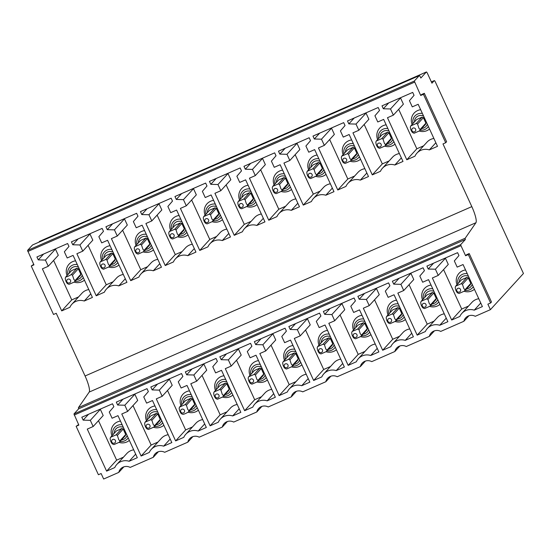 <?xml version="1.0" encoding="UTF-8"?>
<svg xmlns="http://www.w3.org/2000/svg" width="551" height="551" viewBox="0 0 551 551"><rect width="100%" height="100%" fill="white"/><g stroke="black" fill="none" stroke-linecap="round" stroke-linejoin="round"><path stroke-width="0.83" d="M33.728 264.356L31.242 266.037L53.516 314.476L56.236 313.285L85.074 375.989A15.146 3.079 -113.6 0 1 89.193 392.078L78.49 407.561A2.562 0.523 -113.6 0 0 78.635 408.849L73.958 413.973L78.848 425.103L76.134 426.295L78.621 424.607M76.134 426.295L98.409 474.728L101.129 473.543L103.65 479.026L118.775 472.4L123.851 466.849M31.242 266.037L33.955 264.845L27.55 250.423L32.53 244.975A2.018 0.413 -113.6 0 1 32.564 244.954A2.018 0.413 -113.6 0 1 32.599 244.947M74.227 415.048L460.973 245.691L465.595 255.747L468.316 254.555L490.59 302.988L487.876 304.18L490.397 309.662L523.45 273.496L435.428 82.12A2.018 0.413 -113.6 0 0 434.319 80.604L431.357 81.899L434.284 80.625L431.95 83.187L427.493 73.497A2.018 0.413 -113.6 0 0 426.378 71.974L39.631 241.338A2.018 0.413 -113.6 0 1 39.672 241.331M416.625 119.526L422.059 117.149A5.049 4.925 42.4 0 1 423.388 117.666L425.909 123.148A5.049 4.925 42.4 0 1 425.42 124.457L419.6 130.828L414.166 133.211A5.049 4.925 -137.6 0 1 412.844 132.688C412.155 132.357 411.439 131.234 410.695 129.306L410.323 127.205A5.049 4.925 -137.6 0 1 410.805 125.897L416.625 119.526M460.973 245.691L460.705 244.61L73.958 413.973M78.635 408.849L465.381 239.492L460.705 244.61M465.381 239.492A2.562 0.523 -113.6 0 1 465.23 238.204L78.49 407.561M445.697 142.737L446.606 141.745L424.325 93.305L421.611 94.496L420.702 95.488L423.423 94.297L445.697 142.737L442.983 143.928L471.821 206.625A15.146 3.079 -113.6 0 1 475.94 222.721L465.23 238.204M32.53 244.975L419.277 75.618L414.297 81.066L420.702 95.488M419.277 75.618A2.018 0.413 -113.6 0 1 419.311 75.597A2.018 0.413 -113.6 0 1 420.42 77.112L420.84 78.028L426.35 72.002A2.018 0.413 -113.6 0 1 426.378 71.974M490.59 302.988L491.499 302.003L469.218 253.563L466.504 254.755L465.595 255.747M39.631 241.338A2.018 0.413 -113.6 0 0 39.603 241.359L38.825 242.213M385.094 145.939L390.914 139.568A5.049 4.925 -137.6 0 0 391.403 138.26L385.576 144.631A5.049 4.925 -137.6 0 1 385.094 145.939L379.66 148.322A5.049 4.925 -137.6 0 1 378.33 147.799C377.642 147.475 376.925 146.346 376.181 144.417L375.81 142.316A5.049 4.925 -137.6 0 1 376.299 141.008L382.118 134.637L387.553 132.261L381.733 138.632L376.299 141.008M387.553 132.261A5.049 4.925 -137.6 0 1 388.882 132.777L391.403 138.26M350.588 161.05L356.407 154.679A5.049 4.925 -137.6 0 0 356.89 153.371L351.07 159.742A5.049 4.925 -137.6 0 1 350.588 161.05L345.153 163.433A5.049 4.925 -137.6 0 1 343.824 162.91C343.135 162.586 342.419 161.457 341.675 159.528L341.303 157.428A5.049 4.925 -137.6 0 1 341.785 156.119L347.612 149.748L353.046 147.372L347.22 153.743L341.785 156.119M353.046 147.372A5.049 4.925 -137.6 0 1 354.369 147.888L356.89 153.371M316.074 176.162L321.901 169.791A5.049 4.925 -137.6 0 0 322.383 168.482L316.563 174.853A5.049 4.925 -137.6 0 1 316.074 176.162L310.64 178.545A5.049 4.925 -137.6 0 1 309.318 178.028C308.629 177.697 307.913 176.568 307.169 174.639L306.797 172.539A5.049 4.925 -137.6 0 1 307.279 171.23L313.099 164.859L318.533 162.483L312.713 168.854L307.279 171.23M318.533 162.483A5.049 4.925 -137.6 0 1 319.862 163L322.383 168.482M281.568 191.273L287.388 184.902A5.049 4.925 -137.6 0 0 287.877 183.593L282.057 189.964A5.049 4.925 -137.6 0 1 281.568 191.273L276.134 193.656A5.049 4.925 -137.6 0 1 274.811 193.139C274.116 192.809 273.399 191.679 272.662 189.751L272.284 187.65A5.049 4.925 -137.6 0 1 272.773 186.341L278.592 179.97L284.027 177.594L278.207 183.965L272.773 186.341M284.027 177.594A5.049 4.925 -137.6 0 1 285.356 178.111L287.877 183.593M247.062 206.384L252.881 200.013A5.049 4.925 -137.6 0 0 253.37 198.704L247.544 205.075A5.049 4.925 -137.6 0 1 247.062 206.384L241.627 208.767A5.049 4.925 -137.6 0 1 240.298 208.25C239.609 207.92 238.893 206.79 238.149 204.862L237.777 202.761A5.049 4.925 -137.6 0 1 238.266 201.452L244.086 195.082L249.52 192.705L243.7 199.076L238.266 201.452M249.52 192.705A5.049 4.925 -137.6 0 1 250.843 193.222L253.37 198.704M212.555 221.495L218.375 215.124A5.049 4.925 -137.6 0 0 218.857 213.816L213.037 220.186A5.049 4.925 -137.6 0 1 212.555 221.495L207.121 223.878A5.049 4.925 -137.6 0 1 205.792 223.362C205.103 223.031 204.387 221.901 203.643 219.973L203.271 217.872A5.049 4.925 -137.6 0 1 203.753 216.564L209.58 210.193L215.014 207.817L209.187 214.187L203.753 216.564M215.014 207.817A5.049 4.925 -137.6 0 1 216.336 208.333L218.857 213.816M178.042 236.606L183.869 230.235A5.049 4.925 -137.6 0 0 184.351 228.927L178.531 235.298A5.049 4.925 -137.6 0 1 178.042 236.606L172.608 238.989A5.049 4.925 -137.6 0 1 171.285 238.473C170.596 238.142 169.88 237.013 169.136 235.091L168.764 232.99A5.049 4.925 -137.6 0 1 169.247 231.675L175.066 225.304L180.501 222.928L174.681 229.299L169.247 231.675M180.501 222.928A5.049 4.925 -137.6 0 1 181.83 223.444L184.351 228.927M143.535 251.717L149.355 245.347A5.049 4.925 -137.6 0 0 149.844 244.038L144.025 250.409A5.049 4.925 -137.6 0 1 143.535 251.717L138.101 254.101A5.049 4.925 -137.6 0 1 136.779 253.584C136.083 253.253 135.367 252.124 134.63 250.202L134.251 248.102A5.049 4.925 -137.6 0 1 134.74 246.786L140.56 240.415L145.994 238.039L140.174 244.41L134.74 246.786M145.994 238.039A5.049 4.925 -137.6 0 1 147.324 238.555L149.844 244.038M109.029 266.829L114.849 260.458A5.049 4.925 -137.6 0 0 115.331 259.149L109.511 265.52A5.049 4.925 -137.6 0 1 109.029 266.829L103.595 269.212A5.049 4.925 -137.6 0 1 102.266 268.695C101.577 268.365 100.861 267.235 100.117 265.313L99.745 263.213A5.049 4.925 -137.6 0 1 100.234 261.897L106.054 255.526L111.488 253.15L105.668 259.521L100.234 261.897M111.488 253.15A5.049 4.925 -137.6 0 1 112.81 253.667L115.331 259.149M74.523 281.94L80.343 275.569A5.049 4.925 -137.6 0 0 80.825 274.26L75.005 280.631A5.049 4.925 -137.6 0 1 74.523 281.94L69.089 284.323A5.049 4.925 -137.6 0 1 67.759 283.806C67.07 283.476 66.354 282.346 65.61 280.425L65.238 278.324A5.049 4.925 -137.6 0 1 65.721 277.008L71.54 270.637L76.975 268.261L71.155 274.632C68.785 276.037 66.974 276.836 65.721 277.008M76.975 268.261A5.049 4.925 -137.6 0 1 78.304 268.778L80.825 274.26M118.775 472.4A8.079 7.879 -137.6 0 1 130.181 467.406L153.288 457.289A8.079 7.879 -137.6 0 1 164.687 452.295L187.795 442.178A8.079 7.879 -137.6 0 1 199.2 437.184L222.301 427.066A8.079 7.879 -137.6 0 1 233.707 422.073L256.807 411.955A8.079 7.879 -137.6 0 1 268.213 406.962L291.321 396.844A8.079 7.879 -137.6 0 1 302.719 391.851L325.827 381.733A8.079 7.879 -137.6 0 1 337.233 376.739L360.333 366.622A8.079 7.879 -137.6 0 1 371.739 361.628L394.847 351.51A8.079 7.879 -137.6 0 1 406.245 346.517L429.353 336.399A8.079 7.879 -137.6 0 1 440.752 331.406L463.859 321.288A8.079 7.879 -137.6 0 1 475.265 316.295L490.397 309.662M454.327 260.933L457.172 267.118L463.06 264.542L482.394 306.583L474.232 310.158A12.122 11.819 -137.6 0 0 459.858 316.453L451.689 320.028L432.356 277.986L438.245 275.41L435.4 269.219L428.237 269.033L426.894 266.105L457.592 252.661L458.942 255.581L454.327 260.933M419.821 276.044L422.665 282.229L428.554 279.653L447.887 321.694L439.726 325.269A12.122 11.819 -137.6 0 0 425.344 331.564L417.183 335.139L397.85 293.098L403.731 290.522L400.887 284.337L393.731 284.144L392.381 281.217L423.085 267.772L424.435 270.693L419.821 276.044M385.307 291.155L388.159 297.34L394.041 294.764L413.381 336.806L405.219 340.38A12.122 11.819 -137.6 0 0 390.838 346.675L382.676 350.25L363.336 308.209L369.225 305.633L366.381 299.448L359.218 299.255L357.875 296.328L388.579 282.883L389.922 285.804L385.307 291.155M350.801 306.266L353.646 312.451L359.534 309.876L378.868 351.917L370.706 355.491A12.122 11.819 -137.6 0 0 356.332 361.787L348.17 365.361L328.83 323.32L334.719 320.744L331.874 314.559L324.711 314.366L323.368 311.439L354.073 297.995L355.416 300.922L350.801 306.266M316.295 321.378L319.139 327.563L325.028 324.987L344.361 367.028L336.2 370.603A12.122 11.819 -137.6 0 0 321.818 376.898L313.657 380.472L294.324 338.431L300.212 335.855L297.361 329.67L290.205 329.477L288.855 326.55L319.559 313.106L320.909 316.033L316.295 321.378M281.788 336.489L284.633 342.674L290.522 340.098L309.855 382.139L301.693 385.714A12.122 11.819 -137.6 0 0 287.312 392.009L279.15 395.584L259.817 353.542L265.699 350.966L262.855 344.781L255.692 344.589L254.348 341.661L285.053 328.217L286.396 331.144L281.788 336.489M247.275 351.6L250.12 357.785L256.008 355.209L275.348 397.25L267.18 400.825A12.122 11.819 -137.6 0 0 252.806 407.12L244.644 410.695L225.304 368.653L231.193 366.078L228.348 359.893L221.185 359.7L219.842 356.772L250.547 343.328L251.89 346.255L247.275 351.6M212.769 366.711L215.613 372.896L221.502 370.32L240.835 412.362L232.674 415.936A12.122 11.819 -137.6 0 0 218.299 422.231L210.131 425.806L190.798 383.765L196.686 381.189L193.842 375.004L186.679 374.811L185.336 371.884L216.04 358.439L217.383 361.366L212.769 366.711M178.262 381.822L181.107 388.007L186.996 385.431L206.329 427.473L198.167 431.047A12.122 11.819 -137.6 0 0 183.786 437.342L175.624 440.917L156.291 398.876L162.173 396.3L159.329 390.115L152.172 389.922L150.822 386.995L181.527 373.55L182.877 376.478L178.262 381.822M143.756 396.934L146.6 403.118L152.482 400.543L171.822 442.584L163.661 446.158A12.122 11.819 -137.6 0 0 149.28 452.454L141.118 456.028L121.778 413.987L127.667 411.411L124.822 405.226L117.659 405.033L116.316 402.106L147.021 388.662L148.364 391.589L143.756 396.934M109.243 412.045L112.087 418.23L117.976 415.654L137.316 457.695L129.148 461.27A12.122 11.819 -137.6 0 0 114.773 467.565L106.612 471.139L87.272 429.098L93.16 426.522L90.316 420.337L83.153 420.144L81.81 417.217L112.514 403.773L113.857 406.7L109.243 412.045M409.434 100.675L412.279 106.866L418.168 104.284L437.501 146.325L429.339 149.9A12.115 11.819 -137.6 0 0 414.958 156.195L406.796 159.769L387.463 117.728L393.352 115.152L390.501 108.967L383.344 108.774L381.995 105.847L412.699 92.403L414.049 95.33L409.434 100.675M374.928 115.786L377.772 121.978L383.654 119.395L402.995 161.436L394.833 165.011A12.115 11.819 -137.6 0 0 380.452 171.306L372.29 174.881L352.95 132.839L358.839 130.263L355.994 124.078L348.831 123.885L347.488 120.958L378.193 107.514L379.536 110.441L374.928 115.786M340.415 130.897L343.259 137.089L349.148 134.506L368.488 176.547L360.32 180.122A12.115 11.819 -137.6 0 0 345.945 186.417L337.784 189.992L318.444 147.957L324.332 145.374L321.488 139.189L314.325 138.997L312.982 136.076L343.686 122.625L345.029 125.552L340.415 130.897M305.908 146.015L308.753 152.2L314.642 149.617L333.975 191.658L325.813 195.233A12.115 11.819 -137.6 0 0 311.439 201.528L303.27 205.103L283.937 163.068L289.826 160.486L286.981 154.301L279.818 154.108L278.475 151.188L309.173 137.736L310.523 140.663L305.908 146.015M271.402 161.126L274.246 167.311L280.135 164.728L299.469 206.77L291.307 210.344A12.115 11.819 -137.6 0 0 276.926 216.639L268.764 220.214L249.431 178.18L255.313 175.597L252.468 169.412L245.312 169.219L243.962 166.299L274.667 152.847L276.01 155.775L271.402 161.126M236.889 176.237L239.74 182.422L245.622 179.84L264.962 221.881L256.8 225.455A12.115 11.819 -137.6 0 0 242.419 231.751L234.258 235.325L214.918 193.291L220.806 190.708L217.962 184.523L210.799 184.33L209.456 181.41L240.16 167.959L241.503 170.886L236.889 176.237M202.382 191.349L205.227 197.534L211.116 194.951L230.449 236.992L222.287 240.567A12.115 11.819 -137.6 0 0 207.913 246.862L199.751 250.436L180.411 208.402L186.3 205.819L183.455 199.634L176.292 199.441L174.949 196.521L205.654 183.077L206.997 185.997L202.382 191.349M167.876 206.46L170.72 212.645L176.609 210.069L195.942 252.103L187.781 255.678A12.115 11.819 -137.6 0 0 173.4 261.973L165.238 265.548L145.905 223.513L151.794 220.93L148.942 214.745L141.786 214.553L140.436 211.632L171.141 198.188L172.491 201.108L167.876 206.46M133.37 221.571L136.214 227.756L142.096 225.18L161.436 267.214L153.274 270.789A12.115 11.819 -137.6 0 0 138.893 277.084L130.732 280.666L111.398 238.624L117.28 236.042L114.436 229.857L107.273 229.664L105.93 226.743L136.634 213.299L137.977 216.219L133.37 221.571M98.856 236.682L101.701 242.867L107.59 240.291L126.93 282.326L118.761 285.9A12.115 11.819 -137.6 0 0 104.387 292.202L96.225 295.777L76.885 253.735L82.774 251.153L79.929 244.968L72.766 244.775L71.423 241.855L102.128 228.41L103.471 231.33L98.856 236.682M64.35 251.793L67.194 257.978L73.083 255.402L92.416 297.437L84.255 301.011A12.115 11.819 -137.6 0 0 69.881 307.313L61.712 310.888L42.379 268.847L48.268 266.264L45.423 260.079L38.26 259.886L36.917 256.966L67.621 243.521L68.965 246.442L64.35 251.793M429.353 336.399L434.422 330.848M394.847 351.51L399.916 345.959M360.333 366.622L365.403 361.07M325.827 381.733L330.896 376.181M291.321 396.844L296.39 391.293M256.807 411.955L261.883 406.404M222.301 427.066L227.37 421.515M187.795 442.178L192.864 436.626M153.288 457.289L158.357 451.737M463.859 321.288L468.929 315.737M429.539 129.017A11.11 10.834 42.4 0 1 419.256 131.035M412.127 124.45A11.11 10.834 42.4 0 1 420.661 109.718M480.754 303.016L474.232 310.158M478.785 298.725A12.122 11.819 -137.6 0 0 471.918 302.375L461.883 313.354M468.55 306.053L461.731 309.042L451.689 320.028M461.731 309.042L443.576 269.577M435.4 269.219L445.435 258.24L448.28 264.425L438.245 275.41M445.435 258.24L444.891 258.226M433.589 263.171L428.237 269.033M446.248 318.127L439.726 325.269M444.271 313.836A12.122 11.819 -137.6 0 0 437.411 317.486L427.369 328.465M434.043 321.164L427.218 324.153L417.183 335.139M427.218 324.153L409.069 284.688M400.887 284.337L410.929 273.351L413.773 279.536L403.731 290.522M410.929 273.351L410.378 273.337M399.082 278.283L393.731 284.144M411.742 333.238L405.219 340.38M409.765 328.947A12.122 11.819 -137.6 0 0 402.898 332.597L392.863 343.576M399.537 336.275L392.711 339.264L382.676 350.25M392.711 339.264L374.556 299.799M366.381 299.448L376.416 288.462L379.26 294.647L369.225 305.633M376.416 288.462L375.872 288.449M364.569 293.394L359.218 299.255M377.228 348.349L370.706 355.491M375.259 344.058A12.122 11.819 -137.6 0 0 368.392 347.709L358.357 358.687M365.031 351.386L358.205 354.376L348.17 365.361M358.205 354.376L340.05 314.91M331.874 314.559L341.909 303.573L344.754 309.758L334.719 320.744M341.909 303.573L341.365 303.56M330.063 308.505L324.711 314.366M342.722 363.46L336.2 370.603M340.752 359.169A12.122 11.819 -137.6 0 0 333.885 362.82L323.85 373.798M330.517 366.498L323.692 369.487L313.657 380.472M323.692 369.487L305.543 330.021M297.361 329.67L307.403 318.685L310.247 324.87L300.212 335.855M307.403 318.685L306.859 318.671M295.556 323.616L290.205 329.477M308.216 378.571L301.693 385.714M306.239 374.281A12.122 11.819 -137.6 0 0 299.372 377.931L289.337 388.91M296.011 381.609L289.185 384.598L279.15 395.584M289.185 384.598L271.03 345.133M262.855 344.781L272.89 333.796L275.741 339.981L265.699 350.966M272.89 333.796L272.346 333.782M261.05 338.727L255.692 344.589M273.709 393.683L267.18 400.825M271.733 389.392A12.122 11.819 -137.6 0 0 264.866 393.042L254.831 404.028M261.505 396.72L254.679 399.709L244.644 410.695M254.679 399.709L236.524 360.244M228.348 359.893L238.383 348.907L241.228 355.092L231.193 366.078M238.383 348.907L237.839 348.893M226.537 353.838L221.185 359.7M239.196 408.794L232.674 415.936M237.226 404.503A12.122 11.819 -137.6 0 0 230.359 408.153L220.324 419.139M226.991 411.831L220.173 414.82L210.131 425.806M220.173 414.82L202.017 375.355M193.842 375.004L203.877 364.018L206.721 370.203L196.686 381.189M203.877 364.018L203.333 364.004M192.03 368.95L186.679 374.811M204.69 423.905L198.167 431.047M202.713 419.614A12.122 11.819 -137.6 0 0 195.853 423.264L185.811 434.25M192.485 426.942L185.659 429.932L175.624 440.917M185.659 429.932L167.511 390.466M159.329 390.115L169.371 379.129L172.215 385.314L162.173 396.3M169.371 379.129L168.82 379.116M157.524 384.061L152.172 389.922M170.183 439.016L163.661 446.158M168.207 434.725A12.122 11.819 -137.6 0 0 161.34 438.376L151.305 449.361M157.979 442.06L151.153 445.043L141.118 456.028M151.153 445.043L132.998 405.577M124.822 405.226L134.857 394.24L137.702 400.425L127.667 411.411M134.857 394.24L134.313 394.227M123.011 399.172L117.659 405.033M135.677 454.127L129.148 461.27M133.7 449.836A12.122 11.819 -137.6 0 0 126.833 453.487L116.798 464.472M123.472 457.172L116.647 460.154L106.612 471.139M116.647 460.154L98.491 420.688M90.316 420.337L100.351 409.352L103.195 415.537L93.16 426.522M100.351 409.352L99.807 409.338M88.504 414.29L83.153 420.144M435.862 142.764L429.339 149.9M433.885 138.466A12.115 11.819 -137.6 0 0 427.025 142.117L416.99 153.095M423.657 145.801L416.832 148.791L406.796 159.769M416.832 148.791L398.683 109.318M390.501 108.967L400.543 97.982L403.387 104.167L393.352 115.152M400.543 97.982L399.992 97.968M388.696 102.92L383.344 108.774M401.355 157.875L394.833 165.011M399.379 153.577A12.115 11.819 -137.6 0 0 392.512 157.228L382.477 168.207M389.151 160.913L382.325 163.902L372.29 174.881M382.325 163.902L364.17 124.43M355.994 124.078L366.029 113.093L368.874 119.285L358.839 130.263M366.029 113.093L365.485 113.079M354.183 118.031L348.831 123.885M366.849 172.986L360.32 180.122M364.872 168.689A12.115 11.819 -137.6 0 0 358.005 172.339L347.97 183.325M354.637 176.024L347.819 179.013L337.784 189.992M347.819 179.013L329.663 139.541M321.488 139.189L331.523 128.204L334.367 134.396L324.332 145.374M331.523 128.204L330.979 128.19M319.676 133.142L314.325 138.997M332.336 188.098L325.813 195.233M330.366 183.8A12.115 11.819 -137.6 0 0 323.499 187.45L313.464 198.436M320.131 191.135L313.312 194.124L303.27 205.103M313.312 194.124L295.157 154.652M286.981 154.301L297.017 143.315L299.861 149.507L289.826 160.486M297.017 143.315L296.472 143.301M285.17 148.253L279.818 154.108M297.829 203.209L291.307 210.344M295.853 198.911A12.115 11.819 -137.6 0 0 288.993 202.561L278.951 213.547M285.625 206.246L278.799 209.235L268.764 220.214M278.799 209.235L260.651 169.763M252.468 169.412L262.503 158.426L265.355 164.618L255.313 175.597M262.503 158.426L261.959 158.412M250.664 163.365L245.312 169.219M263.323 218.32L256.8 225.455M261.346 214.022A12.115 11.819 -137.6 0 0 254.479 217.673L244.444 228.658M251.118 221.357L244.293 224.347L234.258 235.325M244.293 224.347L226.137 184.874M217.962 184.523L227.997 173.537L230.841 179.729L220.806 190.708M227.997 173.537L227.453 173.524M216.15 178.476L210.799 184.33M228.81 233.431L222.287 240.567M226.84 229.133A12.115 11.819 -137.6 0 0 219.973 232.784L209.938 243.769M216.605 236.469L209.786 239.458L199.751 250.436M209.786 239.458L191.631 199.985M183.455 199.634L193.491 188.649L196.335 194.84L186.3 205.819M193.491 188.649L192.946 188.635M181.644 193.587L176.292 199.441M194.303 248.542L187.781 255.678M192.327 244.251A12.115 11.819 -137.6 0 0 185.467 247.895L175.432 258.88M182.099 251.58L175.273 254.569L165.238 265.548M175.273 254.569L157.125 215.097M148.942 214.745L158.984 203.767L161.829 209.952L151.794 220.93M158.984 203.767L158.44 203.746M147.138 208.698L141.786 214.553M159.797 263.654L153.274 270.789M157.82 259.363A12.115 11.819 -137.6 0 0 150.96 263.006L140.918 273.992M147.592 266.691L140.767 269.68L130.732 280.666M140.767 269.68L122.611 230.208M114.436 229.857L124.471 218.878L127.322 225.063L117.28 236.042M124.471 218.878L123.927 218.857M112.631 223.809L107.273 229.664M125.291 278.765L118.761 285.9M123.314 274.474A12.115 11.819 -137.6 0 0 116.447 278.117L106.412 289.103M113.079 281.802L106.26 284.791L96.225 295.777M106.26 284.791L88.105 245.319M79.929 244.968L89.965 233.989L92.809 240.174L82.774 251.153M89.965 233.989L89.42 233.968M78.118 238.92L72.766 244.775M90.777 293.876L84.255 301.011M88.807 289.585A12.115 11.819 -137.6 0 0 81.941 293.228L71.906 304.214M78.573 296.913L71.754 299.902L61.712 310.888M71.754 299.902L53.599 260.43M45.423 260.079L55.458 249.1L58.303 255.285L48.268 266.264M55.458 249.1L54.914 249.086M43.612 254.032L38.26 259.886M464.149 291.293A11.11 10.834 -137.6 0 0 474.432 289.268M465.554 269.969A11.11 10.834 -137.6 0 0 457.02 284.702M429.635 306.404A11.11 10.834 -137.6 0 0 439.925 304.379M431.047 285.081A11.11 10.834 -137.6 0 0 422.514 299.813M395.129 321.515A11.11 10.834 -137.6 0 0 405.419 319.49M396.541 300.192A11.11 10.834 -137.6 0 0 388.007 314.924M360.623 336.627A11.11 10.834 -137.6 0 0 370.906 334.602M362.035 315.303A11.11 10.834 -137.6 0 0 353.501 330.035M326.116 351.738A11.11 10.834 -137.6 0 0 336.399 349.713M327.521 330.414A11.11 10.834 -137.6 0 0 318.988 345.146M291.603 366.849A11.11 10.834 -137.6 0 0 301.893 364.824M293.015 345.525A11.11 10.834 -137.6 0 0 284.481 360.258M257.097 381.96A11.11 10.834 -137.6 0 0 267.387 379.935M258.509 360.636A11.11 10.834 -137.6 0 0 249.975 375.369M222.59 397.071A11.11 10.834 -137.6 0 0 232.873 395.046M224.002 375.748A11.11 10.834 -137.6 0 0 215.462 390.487M188.084 412.182A11.11 10.834 -137.6 0 0 198.367 410.164M189.489 390.859A11.11 10.834 -137.6 0 0 180.955 405.598M153.571 427.294A11.11 10.834 -137.6 0 0 163.861 425.276M154.983 405.97A11.11 10.834 -137.6 0 0 146.449 420.709M119.064 442.405A11.11 10.834 -137.6 0 0 129.354 440.387M120.476 421.081A11.11 10.834 -137.6 0 0 111.943 435.82M384.743 146.146A11.11 10.834 -137.6 0 0 395.033 144.128M386.155 124.829A11.11 10.834 -137.6 0 0 377.621 139.561M350.236 161.257A11.11 10.834 -137.6 0 0 360.526 159.239M351.648 139.94A11.11 10.834 -137.6 0 0 343.115 154.673M315.73 176.368A11.11 10.834 -137.6 0 0 326.013 174.35M317.135 155.051A11.11 10.834 -137.6 0 0 308.601 169.784M281.217 191.479A11.11 10.834 -137.6 0 0 291.507 189.461M282.629 170.163A11.11 10.834 -137.6 0 0 274.095 184.895M246.71 206.591A11.11 10.834 -137.6 0 0 257 204.573M248.122 185.274A11.11 10.834 -137.6 0 0 239.589 200.006M212.204 221.702A11.11 10.834 -137.6 0 0 222.487 219.684M213.616 200.385A11.11 10.834 -137.6 0 0 205.075 215.117M177.697 236.813A11.11 10.834 -137.6 0 0 187.981 234.795M179.103 215.496A11.11 10.834 -137.6 0 0 170.569 230.228M143.184 251.924A11.11 10.834 -137.6 0 0 153.474 249.906M144.596 230.607A11.11 10.834 -137.6 0 0 136.063 245.34M108.678 267.035A11.11 10.834 -137.6 0 0 118.968 265.017M110.09 245.718A11.11 10.834 -137.6 0 0 101.556 260.451M74.171 282.146A11.11 10.834 -137.6 0 0 84.455 280.128M75.583 260.83A11.11 10.834 -137.6 0 0 67.043 275.562M429.987 306.198L435.807 299.827A5.049 4.925 -137.6 0 0 436.296 298.511L430.476 304.882A5.049 4.925 -137.6 0 1 429.987 306.198L424.552 308.574A5.049 4.925 -137.6 0 1 423.23 308.057C422.541 307.727 421.825 306.597 421.081 304.675L420.702 302.575A5.049 4.925 -137.6 0 1 421.191 301.266L426.626 298.883L432.445 292.512A5.049 4.925 -137.6 0 1 433.775 293.029L436.296 298.511M421.191 301.266L427.011 294.895L432.445 292.512M395.48 321.309L401.3 314.938A5.049 4.925 -137.6 0 0 401.789 313.622L395.962 319.993A5.049 4.925 -137.6 0 1 395.48 321.309L390.046 323.685A5.049 4.925 -137.6 0 1 388.717 323.168C388.028 322.838 387.312 321.708 386.568 319.787L386.196 317.686A5.049 4.925 -137.6 0 1 386.685 316.377L392.119 313.994L397.939 307.623A5.049 4.925 -137.6 0 1 399.261 308.14L401.789 313.622M386.685 316.377L392.505 310.006L397.939 307.623M360.974 336.42L366.794 330.049A5.049 4.925 -137.6 0 0 367.276 328.733L361.456 335.104A5.049 4.925 -137.6 0 1 360.974 336.42L355.54 338.796A5.049 4.925 -137.6 0 1 354.21 338.28C353.522 337.949 352.805 336.819 352.061 334.898L351.69 332.797A5.049 4.925 -137.6 0 1 352.172 331.488L357.606 329.105L363.433 322.734A5.049 4.925 -137.6 0 1 364.755 323.251L367.276 328.733M352.172 331.488L357.998 325.118L363.433 322.734M326.461 351.531L332.287 345.16A5.049 4.925 -137.6 0 0 332.77 343.845L326.95 350.216A5.049 4.925 -137.6 0 1 326.461 351.531L321.026 353.907A5.049 4.925 -137.6 0 1 319.704 353.391C319.015 353.06 318.299 351.931 317.555 350.009L317.183 347.908A5.049 4.925 -137.6 0 1 317.665 346.6L323.1 344.217L328.919 337.846A5.049 4.925 -137.6 0 1 330.249 338.362L332.77 343.845M317.665 346.6L323.485 340.229L328.919 337.846M291.954 366.642L297.774 360.271A5.049 4.925 -137.6 0 0 298.263 358.963L292.443 365.327A5.049 4.925 -137.6 0 1 291.954 366.642L286.52 369.018A5.049 4.925 -137.6 0 1 285.198 368.502C284.502 368.171 283.786 367.042 283.049 365.12L282.67 363.019A5.049 4.925 -137.6 0 1 283.159 361.711L288.593 359.328L294.413 352.957A5.049 4.925 -137.6 0 1 295.742 353.473L298.263 358.963M283.159 361.711L288.979 355.34L294.413 352.957M257.448 381.753L263.268 375.383A5.049 4.925 -137.6 0 0 263.757 374.074L257.93 380.438A5.049 4.925 -137.6 0 1 257.448 381.753L252.014 384.13A5.049 4.925 -137.6 0 1 250.684 383.613C249.996 383.282 249.279 382.16 248.535 380.231L248.164 378.131A5.049 4.925 -137.6 0 1 248.653 376.822L254.087 374.439L259.907 368.068A5.049 4.925 -137.6 0 1 261.229 368.585L263.757 374.074M248.653 376.822L254.472 370.451L259.907 368.068M222.941 396.865L228.761 390.494A5.049 4.925 -137.6 0 0 229.244 389.185L223.424 395.556A5.049 4.925 -137.6 0 1 222.941 396.865L217.507 399.241A5.049 4.925 -137.6 0 1 216.178 398.724C215.489 398.394 214.773 397.271 214.029 395.342L213.657 393.242A5.049 4.925 -137.6 0 1 214.139 391.933L219.573 389.55L225.4 383.179A5.049 4.925 -137.6 0 1 226.723 383.696L229.244 389.185M214.139 391.933L219.959 385.562L225.4 383.179M188.428 411.976L194.248 405.605A5.049 4.925 -137.6 0 0 194.737 404.296L188.917 410.667A5.049 4.925 -137.6 0 1 188.428 411.976C186.059 413.381 184.248 414.18 182.994 414.352A5.049 4.925 -137.6 0 1 181.672 413.835C180.983 413.505 180.267 412.382 179.523 410.454L179.151 408.353A5.049 4.925 -137.6 0 1 179.633 407.044L185.067 404.661L190.887 398.29A5.049 4.925 -137.6 0 1 192.216 398.807L194.737 404.296M179.633 407.044L185.453 400.673L190.887 398.29M153.922 427.087L159.742 420.716A5.049 4.925 -137.6 0 0 160.231 419.407L154.404 425.778A5.049 4.925 -137.6 0 1 153.922 427.087L148.488 429.463A5.049 4.925 -137.6 0 1 147.158 428.947C146.47 428.616 145.753 427.493 145.009 425.565L144.637 423.464A5.049 4.925 -137.6 0 1 145.127 422.156L150.561 419.772L156.381 413.402A5.049 4.925 -137.6 0 1 157.703 413.925L160.231 419.407M145.127 422.156L150.946 415.785L156.381 413.402M119.415 442.198L125.235 435.827A5.049 4.925 -137.6 0 0 125.718 434.519L119.898 440.89A5.049 4.925 -137.6 0 1 119.415 442.198L113.981 444.574A5.049 4.925 -137.6 0 1 112.652 444.058C111.963 443.727 111.247 442.605 110.503 440.676L110.131 438.575A5.049 4.925 -137.6 0 1 110.613 437.267L116.047 434.884L121.874 428.513A5.049 4.925 -137.6 0 1 123.197 429.036L125.718 434.519M110.613 437.267L116.44 430.896L121.874 428.513M464.493 291.086L470.32 284.715A5.049 4.925 -137.6 0 0 470.802 283.4L464.982 289.771A5.049 4.925 -137.6 0 1 464.493 291.086L459.059 293.463A5.049 4.925 -137.6 0 1 457.736 292.946C457.048 292.615 456.331 291.486 455.587 289.564L455.216 287.464A5.049 4.925 -137.6 0 1 455.698 286.155L461.132 283.772L466.952 277.401A5.049 4.925 -137.6 0 1 468.281 277.918L470.802 283.4M455.698 286.155L461.518 279.784L466.952 277.401M469.218 253.563L468.316 254.555M424.325 93.305L423.423 94.297M66.726 281.279A2.018 1.97 -137.6 0 0 68.992 283.014A2.018 1.97 -137.6 0 0 70.673 280.79A2.018 1.97 -137.6 0 0 68.4 279.054A2.018 1.97 -137.6 0 0 66.726 281.279M78.304 268.778L72.484 275.149A5.049 4.925 -137.6 0 0 71.155 274.632M75.005 280.631L73.841 279.391L72.484 275.149M111.619 441.537A2.018 1.97 -137.6 0 0 113.892 443.266A2.018 1.97 -137.6 0 0 115.565 441.041A2.018 1.97 -137.6 0 0 113.292 439.312A2.018 1.97 -137.6 0 0 111.619 441.537M123.197 429.036L117.377 435.4A5.049 4.925 -137.6 0 0 116.047 434.884M119.898 440.89L118.734 439.65L117.377 435.4M101.232 266.167A2.018 1.97 -137.6 0 0 103.505 267.896A2.018 1.97 -137.6 0 0 105.179 265.678A2.018 1.97 -137.6 0 0 102.906 263.943A2.018 1.97 -137.6 0 0 101.232 266.167M112.81 253.667L106.99 260.038A5.049 4.925 -137.6 0 0 105.668 259.521M109.511 265.52L108.354 264.28L106.99 260.038M146.125 426.426A2.018 1.97 -137.6 0 0 148.398 428.155A2.018 1.97 -137.6 0 0 150.072 425.93A2.018 1.97 -137.6 0 0 147.806 424.201A2.018 1.97 -137.6 0 0 146.125 426.426M157.703 413.925L151.883 420.289A5.049 4.925 -137.6 0 0 150.561 419.772M154.404 425.778L153.247 424.539L151.883 420.289M135.739 251.056A2.018 1.97 -137.6 0 0 138.012 252.785A2.018 1.97 -137.6 0 0 139.692 250.567A2.018 1.97 -137.6 0 0 137.419 248.832A2.018 1.97 -137.6 0 0 135.739 251.056M147.324 238.555L141.497 244.926A5.049 4.925 -137.6 0 0 140.174 244.41M144.025 250.409L142.861 249.169L141.497 244.926M180.632 411.315A2.018 1.97 -137.6 0 0 182.904 413.043A2.018 1.97 -137.6 0 0 184.585 410.819A2.018 1.97 -137.6 0 0 182.312 409.09A2.018 1.97 -137.6 0 0 180.632 411.315M192.216 398.807L186.396 405.178A5.049 4.925 -137.6 0 0 185.067 404.661M188.917 410.667L187.753 409.427L186.396 405.178M170.245 235.945A2.018 1.97 -137.6 0 0 172.518 237.674A2.018 1.97 -137.6 0 0 174.199 235.456A2.018 1.97 -137.6 0 0 171.926 233.72A2.018 1.97 -137.6 0 0 170.245 235.945M181.83 223.444L176.01 229.815A5.049 4.925 -137.6 0 0 174.681 229.299M178.531 235.298L177.367 234.058L176.01 229.815M215.145 396.203A2.018 1.97 -137.6 0 0 217.411 397.932A2.018 1.97 -137.6 0 0 219.091 395.708A2.018 1.97 -137.6 0 0 216.819 393.979A2.018 1.97 -137.6 0 0 215.145 396.203M226.723 383.696L220.903 390.067A5.049 4.925 -137.6 0 0 219.573 389.55M223.424 395.556L222.26 394.316L220.903 390.067M204.758 220.834A2.018 1.97 -137.6 0 0 207.024 222.563A2.018 1.97 -137.6 0 0 208.705 220.345A2.018 1.97 -137.6 0 0 206.432 218.609A2.018 1.97 -137.6 0 0 204.758 220.834M216.336 208.333L210.516 214.704A5.049 4.925 -137.6 0 0 209.187 214.187M213.037 220.186L211.873 218.947L210.516 214.704M249.651 381.092A2.018 1.97 -137.6 0 0 251.924 382.821A2.018 1.97 -137.6 0 0 253.598 380.596A2.018 1.97 -137.6 0 0 251.332 378.868A2.018 1.97 -137.6 0 0 249.651 381.092M261.229 368.585L255.409 374.955A5.049 4.925 -137.6 0 0 254.087 374.439M257.93 380.438L256.773 379.205L255.409 374.955M239.265 205.723A2.018 1.97 -137.6 0 0 241.538 207.451A2.018 1.97 -137.6 0 0 243.211 205.227A2.018 1.97 -137.6 0 0 240.945 203.498A2.018 1.97 -137.6 0 0 239.265 205.723M250.843 193.222L245.023 199.593A5.049 4.925 -137.6 0 0 243.7 199.076M247.544 205.075L246.387 203.836L245.023 199.593M284.158 365.981A2.018 1.97 -137.6 0 0 286.43 367.71A2.018 1.97 -137.6 0 0 288.111 365.485A2.018 1.97 -137.6 0 0 285.838 363.756A2.018 1.97 -137.6 0 0 284.158 365.981M295.742 353.473L289.916 359.844A5.049 4.925 -137.6 0 0 288.593 359.328M292.443 365.327L291.279 364.094L289.916 359.844M273.771 190.612A2.018 1.97 -137.6 0 0 276.044 192.34A2.018 1.97 -137.6 0 0 277.725 190.116A2.018 1.97 -137.6 0 0 275.452 188.387A2.018 1.97 -137.6 0 0 273.771 190.612M285.356 178.111L279.529 184.482A5.049 4.925 -137.6 0 0 278.207 183.965M282.057 189.964L280.893 188.724L279.529 184.482M318.664 350.87A2.018 1.97 -137.6 0 0 320.937 352.599A2.018 1.97 -137.6 0 0 322.617 350.374A2.018 1.97 -137.6 0 0 320.345 348.645A2.018 1.97 -137.6 0 0 318.664 350.87M330.249 338.362L324.429 344.733A5.049 4.925 -137.6 0 0 323.1 344.217M326.95 350.216L325.786 348.983L324.429 344.733M308.278 175.5A2.018 1.97 -137.6 0 0 310.55 177.229A2.018 1.97 -137.6 0 0 312.231 175.004A2.018 1.97 -137.6 0 0 309.958 173.276A2.018 1.97 -137.6 0 0 308.278 175.5M319.862 163L314.042 169.371A5.049 4.925 -137.6 0 0 312.713 168.854M316.563 174.853L315.399 173.613L314.042 169.371M353.177 335.759A2.018 1.97 -137.6 0 0 355.443 337.488A2.018 1.97 -137.6 0 0 357.124 335.263A2.018 1.97 -137.6 0 0 354.851 333.534A2.018 1.97 -137.6 0 0 353.177 335.759M364.755 323.251L358.935 329.622A5.049 4.925 -137.6 0 0 357.606 329.105M361.456 335.104L360.292 333.872L358.935 329.622M342.791 160.389A2.018 1.97 -137.6 0 0 345.064 162.118A2.018 1.97 -137.6 0 0 346.737 159.893A2.018 1.97 -137.6 0 0 344.465 158.165A2.018 1.97 -137.6 0 0 342.791 160.389M354.369 147.888L348.549 154.259A5.049 4.925 -137.6 0 0 347.22 153.743M351.07 159.742L349.906 158.502L348.549 154.259M387.684 320.641A2.018 1.97 -137.6 0 0 389.956 322.376A2.018 1.97 -137.6 0 0 391.63 320.152A2.018 1.97 -137.6 0 0 389.364 318.423A2.018 1.97 -137.6 0 0 387.684 320.641M399.261 308.14L393.442 314.511A5.049 4.925 -137.6 0 0 392.119 313.994M395.962 319.993L394.805 318.76L393.442 314.511M377.297 145.278A2.018 1.97 -137.6 0 0 379.57 147.007A2.018 1.97 -137.6 0 0 381.251 144.782A2.018 1.97 -137.6 0 0 378.978 143.053A2.018 1.97 -137.6 0 0 377.297 145.278M388.882 132.777L383.055 139.148A5.049 4.925 -137.6 0 0 381.733 138.632M385.576 144.631L384.419 143.391L383.055 139.148M422.19 305.529A2.018 1.97 -137.6 0 0 424.463 307.265A2.018 1.97 -137.6 0 0 426.143 305.04A2.018 1.97 -137.6 0 0 423.871 303.312A2.018 1.97 -137.6 0 0 422.19 305.529M433.775 293.029L427.948 299.4A5.049 4.925 -137.6 0 0 426.626 298.883M430.476 304.882L429.312 303.649L427.948 299.4M411.804 130.167A2.018 1.97 -137.6 0 0 414.077 131.896A2.018 1.97 -137.6 0 0 415.757 129.671A2.018 1.97 -137.6 0 0 413.484 127.942A2.018 1.97 -137.6 0 0 411.804 130.167M422.059 117.149L416.239 123.514L410.805 125.897M423.388 117.666L417.568 124.037A5.049 4.925 -137.6 0 0 416.239 123.514M425.909 123.148L420.089 129.519A5.049 4.925 -137.6 0 1 419.6 130.828M420.089 129.519L418.925 128.28L417.568 124.037M456.703 290.418A2.018 1.97 -137.6 0 0 458.969 292.154A2.018 1.97 -137.6 0 0 460.65 289.929A2.018 1.97 -137.6 0 0 458.377 288.201A2.018 1.97 -137.6 0 0 456.703 290.418M468.281 277.918L462.461 284.288A5.049 4.925 -137.6 0 0 461.132 283.772M464.982 289.771L463.818 288.538L462.461 284.288M414.448 121.909A6.653 6.488 42.4 0 1 423.554 115.999M427.294 124.127A6.653 6.488 42.4 0 1 421.701 128.535M412.995 123.5A8.554 8.341 42.4 0 1 422.376 113.444M428.368 126.468A8.554 8.341 42.4 0 1 420.241 130.126M414.297 81.066L27.55 250.423M414.566 82.147L27.819 251.504M39.603 241.359L426.35 72.002M89.193 392.078L475.94 222.721M471.821 206.625L85.074 375.989M379.942 137.02A6.653 6.488 42.4 0 1 389.047 131.11M392.787 139.245A6.653 6.488 42.4 0 1 387.195 143.646M345.436 152.131A6.653 6.488 42.4 0 1 354.541 146.222M358.274 154.356A6.653 6.488 42.4 0 1 352.681 158.757M310.922 167.242A6.653 6.488 42.4 0 1 320.028 161.333M323.768 169.467A6.653 6.488 42.4 0 1 318.175 173.868M276.416 182.353A6.653 6.488 42.4 0 1 285.521 176.444M289.261 184.578A6.653 6.488 42.4 0 1 283.669 188.979M241.91 197.465A6.653 6.488 42.4 0 1 251.015 191.555M254.755 199.689A6.653 6.488 42.4 0 1 249.155 204.09M207.403 212.576A6.653 6.488 42.4 0 1 216.502 206.673M220.242 214.8A6.653 6.488 42.4 0 1 214.649 219.202M172.89 227.687A6.653 6.488 42.4 0 1 181.995 221.784M185.735 229.912A6.653 6.488 42.4 0 1 180.143 234.313M138.384 242.798A6.653 6.488 42.4 0 1 147.489 236.896M151.229 245.023A6.653 6.488 42.4 0 1 145.636 249.424M103.877 257.909A6.653 6.488 42.4 0 1 112.983 252.007M116.716 260.134A6.653 6.488 42.4 0 1 111.123 264.535M69.371 273.02A6.653 6.488 42.4 0 1 78.469 267.118M82.209 275.245A6.653 6.488 42.4 0 1 76.617 279.646M378.489 138.611A8.554 8.341 42.4 0 1 387.87 128.555M393.862 141.579A8.554 8.341 42.4 0 1 385.734 145.237M343.976 153.722A8.554 8.341 42.4 0 1 353.363 143.666M359.355 156.691A8.554 8.341 42.4 0 1 351.228 160.348M309.469 168.833A8.554 8.341 42.4 0 1 318.85 158.778M324.842 171.802A8.554 8.341 42.4 0 1 316.722 175.459M274.963 183.944A8.554 8.341 42.4 0 1 284.344 173.889M290.336 186.913A8.554 8.341 42.4 0 1 282.208 190.57M240.45 199.056A8.554 8.341 42.4 0 1 249.837 189M255.829 202.024A8.554 8.341 42.4 0 1 247.702 205.681M205.943 214.167A8.554 8.341 42.4 0 1 215.331 204.111M221.316 217.135A8.554 8.341 42.4 0 1 213.196 220.793M171.437 229.285A8.554 8.341 42.4 0 1 180.818 219.222M186.81 232.246A8.554 8.341 42.4 0 1 178.682 235.904M136.93 244.396A8.554 8.341 42.4 0 1 146.311 234.333M152.303 247.358A8.554 8.341 42.4 0 1 144.176 251.015M102.417 259.507A8.554 8.341 42.4 0 1 111.805 249.445M117.797 262.469A8.554 8.341 42.4 0 1 109.67 266.126M67.911 274.618A8.554 8.341 42.4 0 1 77.292 264.556M83.284 277.58A8.554 8.341 42.4 0 1 75.163 281.237M457.888 283.758A8.554 8.341 42.4 0 1 467.269 273.695M473.261 286.727A8.554 8.341 42.4 0 1 465.14 290.384M423.382 298.869A8.554 8.341 42.4 0 1 432.762 288.807M438.754 301.838A8.554 8.341 42.4 0 1 430.627 305.495M388.868 313.98A8.554 8.341 42.4 0 1 398.256 303.918M404.248 316.949A8.554 8.341 42.4 0 1 396.121 320.606M354.362 329.092A8.554 8.341 42.4 0 1 363.75 319.029M369.742 332.06A8.554 8.341 42.4 0 1 361.614 335.717M319.855 344.203A8.554 8.341 42.4 0 1 329.236 334.14M335.228 347.171A8.554 8.341 42.4 0 1 327.101 350.829M285.349 359.314A8.554 8.341 42.4 0 1 294.73 349.251M300.722 362.282A8.554 8.341 42.4 0 1 292.595 365.94M250.836 374.425A8.554 8.341 42.4 0 1 260.224 364.363M266.216 377.394A8.554 8.341 42.4 0 1 258.088 381.051M216.329 389.536A8.554 8.341 42.4 0 1 225.71 379.474M231.702 392.505A8.554 8.341 42.4 0 1 223.582 396.162M181.823 404.648A8.554 8.341 42.4 0 1 191.204 394.592M197.196 407.616A8.554 8.341 42.4 0 1 189.069 411.273M147.31 419.759A8.554 8.341 42.4 0 1 156.698 409.703M162.69 422.727A8.554 8.341 42.4 0 1 154.562 426.384M112.803 434.87A8.554 8.341 42.4 0 1 122.191 424.814M128.183 437.838A8.554 8.341 42.4 0 1 120.056 441.496M459.341 282.16A6.653 6.488 42.4 0 1 468.446 276.258M472.186 284.385A6.653 6.488 42.4 0 1 466.594 288.786M424.835 297.271A6.653 6.488 42.4 0 1 433.94 291.369M437.68 299.496A6.653 6.488 42.4 0 1 432.087 303.897M390.328 312.383A6.653 6.488 42.4 0 1 399.434 306.48M403.174 314.607A6.653 6.488 42.4 0 1 397.581 319.008M355.822 327.494A6.653 6.488 42.4 0 1 364.92 321.591M368.66 329.718A6.653 6.488 42.4 0 1 363.068 334.12M321.309 342.605A6.653 6.488 42.4 0 1 330.414 336.702M334.154 344.83A6.653 6.488 42.4 0 1 328.561 349.231M286.802 357.723A6.653 6.488 42.4 0 1 295.908 351.813M299.648 359.941A6.653 6.488 42.4 0 1 294.055 364.342M252.296 372.834A6.653 6.488 42.4 0 1 261.401 366.925M265.134 375.052A6.653 6.488 42.4 0 1 259.542 379.453M217.79 387.945A6.653 6.488 42.4 0 1 226.888 382.036M230.628 390.163A6.653 6.488 42.4 0 1 225.035 394.564M183.276 403.057A6.653 6.488 42.4 0 1 192.382 397.147M196.122 405.274A6.653 6.488 42.4 0 1 190.529 409.682M148.77 418.168A6.653 6.488 42.4 0 1 157.875 412.258M161.615 420.385A6.653 6.488 42.4 0 1 156.023 424.793M114.264 433.279A6.653 6.488 42.4 0 1 123.369 427.369M127.102 435.497A6.653 6.488 42.4 0 1 121.509 439.905M419.311 75.597L32.564 244.954"/></g></svg>
